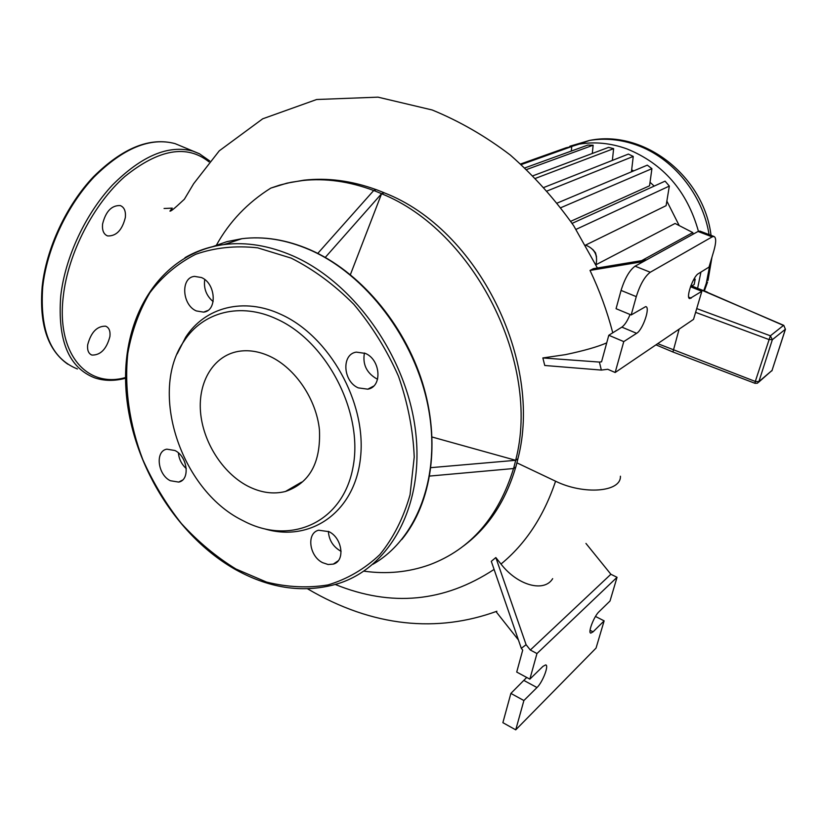 <?xml version="1.0" encoding="UTF-8"?>
<svg xmlns="http://www.w3.org/2000/svg" width="827" height="827" viewBox="0 0 827 827"><rect width="100%" height="100%" fill="white"/><g stroke="black" fill="none" stroke-linecap="round" stroke-linejoin="round"><path stroke-width="1.24" d="M265.312 529.063C311.159 542.409 355.362 511.768 360.593 456.876C366.361 402.211 329.384 336.227 281.149 314.498C243.614 296.81 204.91 307.272 185.651 337.251L177.164 353.894M241.463 519.883C180.679 489.202 148.56 391.564 184.039 341.117C202.801 311.944 240.471 301.855 276.973 319.139C326.944 341.623 363.56 412.683 353.046 467.038C343.226 521.713 292.334 545.045 245.981 522.178L241.463 519.883M196.33 310.931L203.607 312.13C217.501 310.921 215.888 283.361 201.457 277.541L194.531 276.383C180.42 277.479 181.971 304.987 196.33 310.931M358.298 387.884L367.808 389.176C382.539 386.933 380.771 359.673 365.348 353.398L356.282 352.126C341.282 354.214 342.936 381.464 358.298 387.884M377.619 379.128L376.223 378.549C366.413 372.615 362.484 364.097 364.428 353.015M322.602 562.67L328.092 564.51L333.291 564.117C345.428 561.119 342.399 538.015 328.939 531.647L318.602 530.221C306.269 533.105 309.184 556.168 322.602 562.67M341.106 551.299L340.228 550.865C332.888 546.389 328.939 539.886 328.381 531.368M170.3 480.714L178.694 482.089C190.396 480.063 187.667 456.483 174.931 450.508L166.827 449.164C154.949 451.108 157.616 474.626 170.3 480.714M247.469 485.956C260.505 492.696 273.168 494.536 285.47 491.476C309.68 483.102 320.99 462.5 319.418 429.658C316.296 399.327 295.497 368.48 270.346 356.551C259.202 351.33 248.431 349.625 238.042 351.444C213.511 355.899 198.098 381.66 200.496 411.681C202.832 441.721 222.38 472.744 247.469 485.956M186.292 468.599C181.64 464.392 179.014 459.171 178.405 452.917M213.149 301.617C206.326 295.756 203.525 288.406 204.734 279.557M102.569 224.076C102 230.402 103.685 234.351 107.613 235.933C116.266 236.253 122.179 230.133 125.332 217.563C125.952 211.195 124.267 207.195 120.266 205.572C111.624 205.23 105.732 211.402 102.569 224.076M87.652 344.89C87.145 350.307 88.561 353.698 91.911 355.072C100.584 355.248 106.59 349.056 109.919 336.496C110.477 331.027 109.061 327.595 105.66 326.189C97.007 325.993 91.001 332.227 87.652 344.89M754.968 383.304L672.94 351.992L679.122 329.136M690.855 285.718L707.24 292.055M557.067 151L579.231 144.115C594.944 141.531 610.802 143.112 626.814 148.85C663.264 163.622 687.144 191.089 698.433 231.271M700.924 272.083L697.637 288.22M631.663 169.876L633.627 170.91M650.043 182.291L654.188 186.096M666.872 201.126L679.205 225.564M557.284 203.039L647.314 165.152L651.914 168.677L649.557 185.786L570.723 221.316M572.108 223.373L665.094 181.144L669.332 186.085L666.107 205.675L585.578 245.112C594.665 248.731 598.117 255.336 595.936 264.919M596.009 264.723L675.08 223.466L692.788 232.563L641.669 260.629M631.435 171.84L633.244 156.437L628.396 154.08L544.094 187.378M633.244 156.437L547.236 190.923M651.914 168.677L560.882 207.67M669.332 186.085L576.047 229.368M691.889 285.935L694.194 284.488L695.187 279.185L694.235 278.637M693.191 234.134L692.788 232.563M612.373 160.407L613.624 148.653L608.558 147.371L533.084 175.748M592.297 153.481L593.145 145.201L587.863 145.056L524.969 167.881M571.292 151.072L571.767 146.524L566.226 147.733L520.69 163.963M571.767 146.524L521.341 164.552M593.145 145.201L526.696 169.504M613.624 148.653L535.617 178.312M695.187 279.185L693.264 280.374M596.536 256.908L595.492 252.783L592.752 249.454M432.118 437.028L515.655 460.288L517.95 458.727L515.852 466.935L513.598 468.527L515.697 460.308L430.96 467.648M517.95 458.727L515.697 460.308M429.709 476.063L513.598 468.527M325.269 257.404L381.588 193.683L373.742 190.479L376.295 189.641L384.255 192.794L381.578 193.735L350.4 274.616M381.588 193.683L384.255 192.794M373.742 190.479L317.775 253.393M376.213 189.662C351.558 180.71 327.451 177.557 303.912 180.183L287 183.139L270.811 188.101L279.629 185.124L291.042 182.302L302.837 180.503C325.755 178.063 349.387 181.402 373.711 190.52M270.811 188.101C247.531 202.718 229.41 221.719 216.447 245.102M381.578 193.735C474.202 230.712 541.199 363.663 515.655 460.288M513.546 468.537C498.443 517.226 470.553 549.273 429.875 564.665C408.827 572.232 386.819 574.393 363.849 571.147M517.909 458.706C543.246 362.174 478.368 228.965 384.245 192.836M463.265 546.171C488.157 527.678 505.659 501.276 515.779 466.976M496.138 611.763L518.415 639.943M521.31 648.337L491.3 561.337L495.828 557.553L526.096 644.688L521.31 648.337L522.716 650.115L516.72 672.062L529.849 679.143L536.961 653.557L530.324 650.022L610.884 574.258L585.95 543.432M495.828 557.553L500.997 564.045C517.619 585.63 544.311 592.701 552.663 578.652M526.096 644.688L530.324 650.022M516.896 462.841L555.579 481.211C583.448 494.97 621.201 492.261 620.415 476.218M635.084 266.18C629.512 270.264 624.83 278.337 621.067 290.422L636.273 296.635C640.098 284.519 644.771 276.383 650.27 272.248L635.084 266.18L698.04 231.467L712.171 236.863L713.908 236.439C716.244 237.483 716.254 242.177 713.939 250.509L709.018 267.111L698.401 273.634C693.057 276.383 685.438 298.506 689.79 298.568L701.844 291.29L690.483 286.752M636.273 296.635L631.177 314.953L616.063 308.688L621.067 290.422M700.304 231.25L698.04 231.467M599.41 362.071L542.853 357.946L544.755 365.482L601.343 370.082L599.41 362.071L601.549 361.802L608.796 335.266L623.765 341.603L615.164 372.501L693.522 319.377L701.844 291.29M630.06 314.498C627.507 320.814 624.767 325.021 621.863 327.13L608.796 335.266M712.171 236.863L650.27 272.248M623.765 341.603L636.625 333.322C642.817 329.87 650.663 306.869 645.691 306.61L631.177 314.953M612.766 332.795C607.204 311.448 599.627 290.659 590.023 270.429L593.393 268.661L646.673 259.792M590.023 270.429L643.458 261.559M542.853 357.946L565.42 354.649C583.883 350.762 597.642 346.833 606.718 342.874M601.343 370.082L607.752 369.276L615.164 372.501M536.961 653.557L617.045 577.308L610.884 574.258M510.879 693.408L502.878 722.674L515.738 729.848L523.894 700.531L510.879 693.408L526.716 677.458M529.849 679.143L542.936 666.386L545.634 664.908C549.273 664.96 542.657 682.254 536.981 687.537L523.894 700.531M595.481 616.446L604.134 620.86L593.083 631.828L590.829 633.1C587.552 633.151 593.972 616.291 598.975 611.773L610.016 601.012L617.045 577.308M604.134 620.86L596.05 648.089L515.738 729.848M184.979 257.683C196.971 250.705 210.172 246.301 224.562 244.492C246.477 241.856 269.199 245.629 292.727 255.812C353.729 282.307 406.388 356.251 415.454 430.34C424.758 504.511 390.737 566.753 338.853 583.407C305.287 593.579 271.07 589.103 236.191 569.948M235.902 568.986L266.563 582.084C287.538 587.273 308.047 588.214 328.071 584.906C347.392 579.076 364.645 568.976 379.82 554.617C393.373 537.963 403.452 518.022 410.058 494.784L414.224 457.042C413.128 430.216 407.887 403.287 398.48 376.264C386.829 349.924 371.954 325.962 353.873 304.377C334.408 284.798 313.505 269.385 291.176 258.117L257.673 247.842C235.54 245.412 214.855 247.573 195.617 254.323C177.65 263.493 162.423 276.28 149.914 292.675C139.215 310.725 131.855 330.924 127.813 353.263C124.164 387.687 129.436 424.458 142.813 459.636C153.098 482.627 165.938 503.901 181.33 523.439C197.932 541.623 216.126 556.809 235.902 568.986M372.956 564.241C417.17 538.966 441.36 476.042 428.293 407.473C415.33 338.946 365.782 274.057 309.422 249.692C286.142 239.706 263.617 236.046 241.856 238.703L226.908 241.639L212.818 246.601M223.672 244.606L228.821 243.066M175.097 143.629C150.307 136.982 123.316 148.085 94.113 176.957C67.121 205.458 46.86 248.72 42.725 286.959C39.655 331.224 51.222 358.567 77.428 368.966M125.58 378.239C114.488 381.195 104.14 381.051 94.547 377.794C68.672 367.591 57.404 340.269 60.753 295.849C65.116 257.455 85.481 213.883 112.41 185.093C141.531 155.921 168.336 144.58 192.815 151.093L199.7 153.894M208.993 161.865C186.912 144.239 158.867 149.108 124.856 176.482C93.544 204.083 68.165 253.114 63.317 296.066C56.122 354.163 87.124 388.597 125.58 377.525M695.6 312.358L768.728 339.452L772.346 339.701L770.382 335.803L755.289 381.443L755.01 383.325L757.47 383.19L758.876 381.65L755.289 381.443L657.723 343.65M785.464 329.167L772.046 370.424L758.628 382.208M783.8 325.373L785.381 329.249L783.8 325.373L690.927 285.542M706.827 292.096L783.458 325.445L770.382 335.803L696.716 308.585M772.346 339.701L785.381 329.249L772.046 370.424L758.876 381.65L772.346 339.701M569.824 146.234L589.475 140.445C605.044 137.882 620.757 139.412 636.594 145.056C672.837 157.781 702.743 194.397 709.07 234.599M710.145 263.296L706.32 283.216L703.777 290.67M335.338 584.503C391.409 607.204 444.316 602.17 494.091 569.41M500.997 564.045C525.579 543.897 543.773 516.286 555.579 481.211M636.625 333.322L621.863 327.13M688.705 297.162L691.196 298.154M524.122 680.569L536.981 687.537M593.083 631.828L590.054 630.277M185.651 337.251L184.039 341.117M203.607 312.13L207.68 310.549M367.808 389.176L373.587 386.126M333.291 564.117L338.191 560.789M178.694 482.089L182.457 480.125M236.046 569.875C175.324 535.813 130.19 460.732 125.9 388.432C121.466 316.307 160.562 252.804 224.562 244.492L241.856 238.703C263.792 235.995 286.452 239.654 309.836 249.661C359.259 271.173 403.886 323.264 422.421 382.57C440.863 441.918 431.88 503.043 401.788 539.545M285.47 491.476L301.545 482.131M106.259 235.302L107.613 235.933M90.536 354.38L91.911 355.072M67.824 364.2C47.635 350.1 39.086 324.163 42.198 286.39C46.322 248.234 66.501 205.168 93.472 176.761C122.623 147.93 149.832 136.889 175.086 143.629L199.379 153.729L209.748 160.976M672.868 351.961L655.956 344.849M771.818 370.93L772.129 370.341M708.005 280.477L711.964 257.166M711.024 235.344C704.097 176.627 644.274 129.188 589.475 140.445L579.231 144.115M707.519 282.1L704.356 290.897M302.837 180.503L303.912 180.183M713.908 236.439L699.807 231.064M597.394 268L573.752 225.833C555.113 199.462 533.994 175.893 510.383 155.114C485.656 136.279 459.595 121.238 432.211 109.991L377.98 97.152L316.648 99.509L262.707 118.809L219.258 150.834L193.652 183.697L184.38 199.224L177.226 205.809C173.029 209.613 170.6 211.392 169.938 211.123L172.254 208.135L164.066 208.476M307.592 588.824C373.235 627.528 437.793 632.779 496.893 611.236"/></g></svg>
